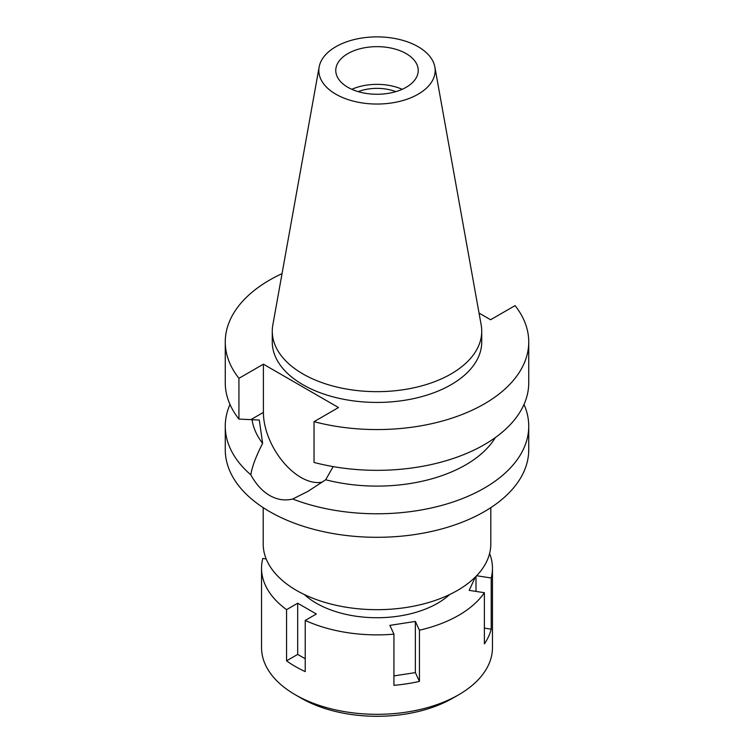 <?xml version="1.0" encoding="UTF-8"?>
<svg xmlns="http://www.w3.org/2000/svg" width="754" height="754" viewBox="0 0 754 754"><rect width="100%" height="100%" fill="white"/><g stroke="black" fill="none" stroke-linecap="round" stroke-linejoin="round"><path stroke-width="1.13" d="M335.869 46.71A58.171 33.581 180 0 1 396.453 38.812A58.171 33.581 180 0 1 434.86 66.993A58.171 33.581 180 0 1 418.131 94.203A58.171 33.581 180 0 1 351.995 100.782A58.171 33.581 180 0 1 319.14 66.993A58.171 33.581 180 0 1 335.869 46.71M347.839 53.628A41.234 23.808 0 0 0 335.766 70.461A41.234 23.808 0 0 0 361.223 92.45A41.234 23.808 0 0 0 406.161 87.294A41.234 23.808 0 0 0 418.234 70.461A41.234 23.808 0 0 0 392.777 48.463A41.234 23.808 0 0 0 347.839 53.628M434.86 66.993L481.175 324.955A104.74 60.471 180 0 1 481.74 331.185A104.74 60.471 180 0 1 451.062 373.946A104.74 60.471 180 0 1 336.915 387.056A104.74 60.471 180 0 1 272.26 331.185A104.74 60.471 180 0 1 272.825 324.955L319.14 66.993M272.26 331.185L272.26 341.958A104.74 60.471 0 0 0 336.915 397.829A104.74 60.471 0 0 0 451.062 384.719A104.74 60.471 0 0 0 481.74 341.958L481.74 331.185M479.044 313.07L490.6 319.743L515.067 305.615A151.743 87.605 180 0 1 528.742 341.958A151.743 87.605 180 0 1 484.304 403.908A151.743 87.605 180 0 1 314.041 421.674L338.508 407.546L263.4 364.182L238.933 378.31A151.743 87.605 180 0 1 225.257 341.958A151.743 87.605 180 0 1 269.696 280.007A151.743 87.605 180 0 1 282.034 273.627M225.257 341.958L225.257 382.721A151.743 87.605 0 0 0 238.933 419.073L259.291 420.053L262.628 443.361C255.945 456.415 252.006 466.905 250.828 474.841A151.743 87.605 180 0 1 225.257 426.17A151.743 87.605 180 0 1 229.998 404.446M238.933 378.31L238.933 419.073M322.505 482.032A53.11 30.66 60 0 1 300.959 477.442A53.11 30.66 60 0 1 263.4 412.391L263.4 364.182M528.742 341.958L528.742 382.721A151.743 87.605 0 0 1 484.304 444.672A151.743 87.605 0 0 1 314.041 462.438L314.041 421.674M252.062 419.62A125.353 72.375 0 0 0 262.628 443.361M250.828 474.841C255.983 484.256 262.269 491.137 269.696 495.491C277.227 499.77 284.889 500.948 292.703 499.016L307.877 491.41L325.69 479.761L333.174 466.603M225.257 426.17L225.257 449.695A151.743 87.605 0 0 0 318.933 530.637A151.743 87.605 0 0 0 484.304 511.646A151.743 87.605 0 0 0 528.742 449.695L528.742 426.17A151.743 87.605 180 0 1 484.304 488.121A151.743 87.605 180 0 1 292.703 499.016M325.69 479.761A125.353 72.375 0 0 0 465.642 464.907A125.353 72.375 0 0 0 495.378 437.537M524.002 404.446A151.743 87.605 180 0 1 528.742 426.17M263.193 507.649L263.193 543.973A113.807 65.711 0 0 0 333.447 604.68A113.807 65.711 0 0 0 457.471 590.429A113.807 65.711 0 0 0 490.807 543.973L490.807 507.649M395.869 91.63A34.307 19.811 0 0 0 358.131 91.63M351.826 89.311A41.234 23.808 180 0 1 402.174 89.311M475.369 577.017L469.177 590.354L484.379 592.71A115.456 66.663 180 0 1 458.639 615.349A115.456 66.663 180 0 1 419.431 630.203L415.36 621.428L389.865 625.377L393.937 634.152A115.456 66.663 180 0 1 305.229 620.429L316.35 614.001L297.689 603.228L286.567 609.647A115.456 66.663 180 0 1 261.544 568.214A115.456 66.663 180 0 1 262.788 558.431L266.19 558.959M489.61 553.493A115.456 66.663 180 0 1 492.456 568.214A115.456 66.663 180 0 1 491.212 577.988L476.622 575.736M304.39 594.567A85.767 49.519 0 0 0 437.65 603.228A85.767 49.519 0 0 0 449.61 594.567M393.937 675.914L415.36 672.606L419.431 681.38L419.431 630.203M415.36 672.606L415.36 621.428M393.937 634.152L393.937 685.329A115.456 66.663 180 0 0 419.431 681.38M286.567 609.647L286.567 660.824A115.456 66.663 180 0 0 305.229 671.597L305.229 620.429M261.544 568.214L261.544 647.667A115.456 66.663 0 0 0 295.361 694.802A115.456 66.663 0 0 0 458.639 694.802L458.639 694.802A115.456 66.663 0 0 0 492.456 647.667L492.456 568.214M484.379 592.71L484.379 643.888A115.456 66.663 180 0 0 491.212 629.166L491.212 577.988M484.379 628.11L491.212 629.166M476.01 591.419L476.01 576.376M452.805 698.166A107.209 61.894 0 0 0 452.815 698.166L458.639 694.802L452.805 698.166A107.209 61.894 0 0 1 301.185 698.166L295.361 694.802M286.567 660.824L297.689 654.406L297.689 603.228M305.229 658.751L297.689 654.406M250.959 419.582L263.4 412.391"/></g></svg>
